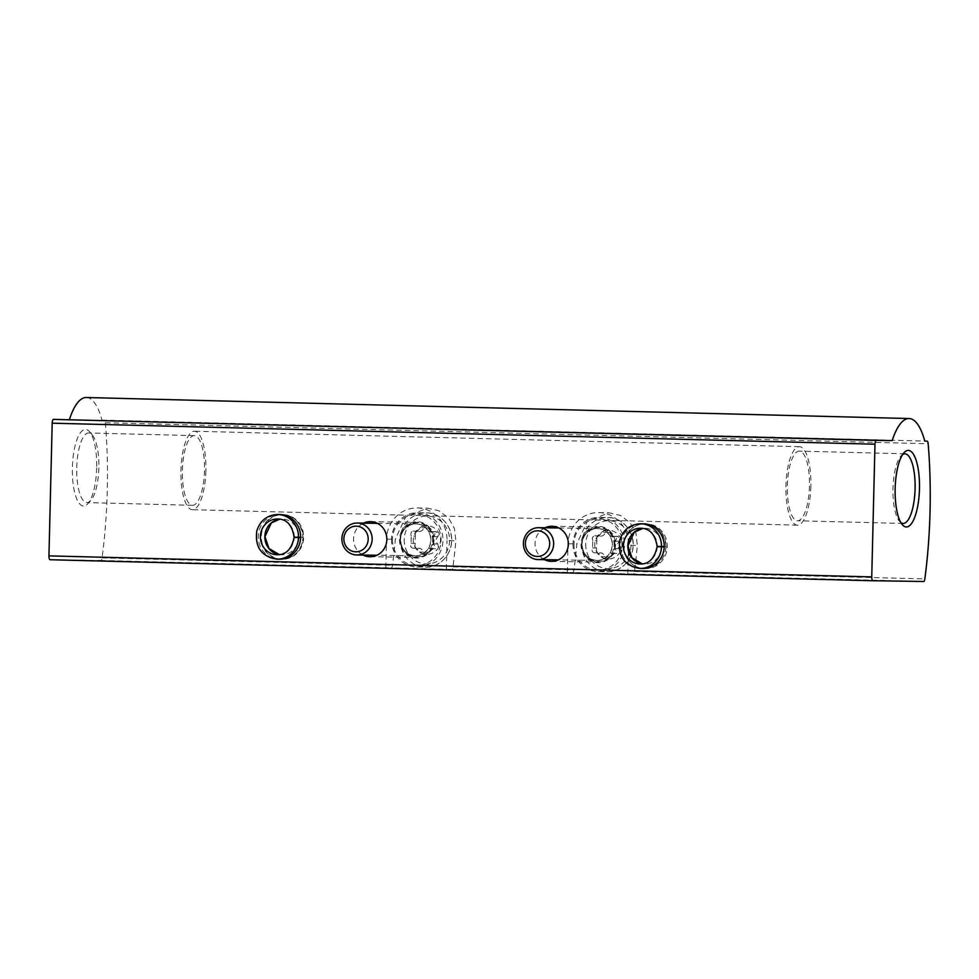 <?xml version="1.0" encoding="UTF-8"?>
<svg xmlns="http://www.w3.org/2000/svg" width="979" height="979" viewBox="0 0 979 979"><rect width="100%" height="100%" fill="white"/><g stroke="black" fill="none" stroke-linecap="round" stroke-linejoin="round"><path stroke-width="0.73" stroke-dasharray="4.89 3.67" d="M633.254 574.061L572.752 572.519A3.83 1.212 91.5 0 0 573.975 569.937A210.595 66.817 91.5 0 0 576.839 543.859L587.094 521.734L608.791 512.751L620.405 515.443L630.023 522.59L635.946 533.151L637.329 545.413A210.595 66.817 -88.5 0 1 634.465 571.479A3.83 1.212 -88.5 0 1 633.254 574.061L923.65 581.489M451.76 569.435L391.257 567.881A3.83 1.212 91.5 0 0 392.469 565.299A210.595 66.817 91.5 0 0 395.332 539.221L405.6 517.096L427.297 508.113L438.91 510.805L448.517 517.952L454.452 528.513L455.835 540.775A210.595 66.817 -88.5 0 1 452.971 566.853A3.83 1.212 -88.5 0 1 451.76 569.435L572.752 572.519M86.323 397.511A70.194 22.272 -88.5 0 1 101.987 420.077L104.3 420.113A3.83 1.212 -88.5 0 1 105.377 422.732A210.595 66.817 -88.5 0 1 102.073 557.883A3.83 1.212 -88.5 0 1 100.861 560.465L50.076 559.731M567.318 572.446L568.016 543.737A31.903 30.263 90.8 0 1 598.732 512.604A31.903 30.263 90.8 0 1 628.518 545.279L637.329 545.413M385.824 567.808L386.521 539.099A31.903 30.263 90.8 0 1 417.238 507.966A31.903 30.263 90.8 0 1 447.024 540.641L455.835 540.775M544.532 559.682A17.549 16.643 90.8 0 1 535.06 543.59A17.549 16.643 90.8 0 1 544.997 527.779M363.038 555.044A17.549 16.643 90.8 0 1 353.566 538.952A17.549 16.643 90.8 0 1 363.503 523.141M641.649 523.802A22.333 21.183 -89.2 0 0 620.662 545.976A22.333 21.183 -89.2 0 0 641.294 568.456L642.016 568.481M282.821 514.587L279.774 514.538A22.333 21.183 -89.2 0 0 258.285 536.333A22.333 21.183 -89.2 0 0 279.125 559.205L282.16 559.254A22.333 21.183 -89.2 0 0 303.674 537.226A22.333 21.183 -89.2 0 0 282.821 514.587A22.333 21.183 -89.2 0 0 261.32 536.382A22.333 21.183 -89.2 0 0 282.16 559.254M101.987 420.077L924.763 441.076M96.676 467.864A38.291 12.152 -88.5 0 1 87.669 503.867A38.291 12.152 -88.5 0 1 72.385 467.375A38.291 12.152 -88.5 0 1 89.517 431.727A38.291 12.152 -88.5 0 1 96.676 467.864M900.925 522.664A34.84 11.05 -88.5 0 1 899.493 521.342A34.84 11.05 -88.5 0 1 892.983 488.35A34.84 11.05 -88.5 0 1 901.169 455.712A34.84 11.05 -88.5 0 1 902.662 454.476M809.462 486.086A34.84 11.05 -88.5 0 1 797.518 520.755A34.84 11.05 -88.5 0 1 787.361 485.645A34.84 11.05 -88.5 0 1 799.305 451.099A34.84 11.05 -88.5 0 1 809.462 486.086M810.869 486.11A39.246 12.458 -88.5 0 1 797.408 525.16A39.246 12.458 -88.5 0 1 785.966 485.608A39.246 12.458 -88.5 0 1 799.415 446.693A39.246 12.458 -88.5 0 1 810.869 486.11M205.871 470.654A39.246 12.458 -88.5 0 1 192.422 509.704A39.246 12.458 -88.5 0 1 180.98 470.153A39.246 12.458 -88.5 0 1 194.429 431.237A39.246 12.458 -88.5 0 1 205.871 470.654M204.476 470.63A34.84 11.05 -88.5 0 1 192.533 505.299A34.84 11.05 -88.5 0 1 182.375 470.189A34.84 11.05 -88.5 0 1 194.319 435.643A34.84 11.05 -88.5 0 1 204.476 470.63M98.855 467.938A34.84 11.05 -88.5 0 1 90.655 500.685A34.84 11.05 -88.5 0 1 86.911 502.594A34.84 11.05 -88.5 0 1 76.754 467.485A34.84 11.05 -88.5 0 1 88.697 432.951A34.84 11.05 -88.5 0 1 92.344 435.055A34.84 11.05 -88.5 0 1 98.855 467.938M644.329 568.505L645.54 568.542A22.333 21.183 -89.2 0 0 645.761 568.542A22.333 21.183 -89.2 0 0 667.262 546.637A22.333 21.183 -89.2 0 0 646.629 523.875L645.43 523.851A22.333 21.183 -89.2 0 0 645.198 523.838A22.333 21.183 -89.2 0 0 623.696 545.756A22.333 21.183 -89.2 0 0 644.329 568.505L641.294 568.456M446.326 569.35L447.024 540.641M433.416 540.298A17.549 16.643 90.8 0 1 416.516 557.418A17.549 16.643 90.8 0 1 400.13 539.625A17.549 16.643 90.8 0 1 417.03 522.321A17.549 16.643 90.8 0 1 433.416 540.298M627.82 573.988L628.518 545.279M614.91 544.936A17.549 16.643 90.8 0 1 598.01 562.056A17.549 16.643 90.8 0 1 581.624 544.263A17.549 16.643 90.8 0 1 598.524 526.959A17.549 16.643 90.8 0 1 614.91 544.936M392.481 539.245A25.625 24.304 -89.2 0 0 428.374 562.362A25.625 24.304 -89.2 0 0 429.463 518.001A25.625 24.304 -89.2 0 0 392.481 539.245M391.539 539.221A27.118 25.723 -89.2 0 0 416.858 567A27.118 25.723 -89.2 0 0 442.961 540.249A27.118 25.723 -89.2 0 0 417.641 512.751A27.118 25.723 -89.2 0 0 391.539 539.221M428.9 552.229L433.367 548.485L434.994 548.729L430.882 548.668C434.541 548.57 435.471 546.98 433.648 543.896L431.861 540.2L433.832 536.59C435.802 533.604 434.957 531.976 431.298 531.683L429.769 531.842L423.112 525.601L420.089 527.742L424.201 527.803L427.248 525.662A14.355 13.62 -89.2 0 0 415.28 532.539A14.355 13.62 -89.2 0 0 414.937 546.894A14.355 13.62 -89.2 0 0 426.55 554.371A14.355 13.62 -89.2 0 0 438.506 547.494A14.355 13.62 -89.2 0 0 438.861 533.139A14.355 13.62 -89.2 0 0 427.248 525.662L433.881 531.903L436.279 531.658L431.298 531.683L435.41 531.744L438.861 533.139L437.943 536.651C435.422 539.037 435.374 541.473 437.76 543.957L438.506 547.494L435.924 548.852L429.255 548.424L424.788 552.168L428.9 552.229L426.55 554.371L423.601 552.095C422.145 549.048 420.175 547.787 417.69 548.277L413.579 548.228C410.825 547.946 409.981 546.306 411.045 543.321L411.229 536.015L415.341 536.064L414.937 546.894L417.69 548.277M415.341 536.064L415.28 532.539L418.106 531.303L413.322 531.095L418.106 531.303C420.578 531.927 422.61 530.765 424.201 527.803M423.112 525.601L427.248 525.662M413.579 548.228C416.075 547.738 418.045 548.999 419.489 552.034L422.463 554.31L426.55 554.371M411.229 536.015C410.311 532.943 411.229 531.352 413.995 531.242C416.454 531.878 418.486 530.704 420.089 527.742M422.463 554.31L424.788 552.168M573.975 543.883A25.625 24.304 -89.2 0 0 609.868 567A25.625 24.304 -89.2 0 0 610.957 522.639A25.625 24.304 -89.2 0 0 573.975 543.883M573.033 543.859A27.118 25.723 -89.2 0 0 598.353 571.638A27.118 25.723 -89.2 0 0 624.467 544.887A27.118 25.723 -89.2 0 0 599.136 517.389A27.118 25.723 -89.2 0 0 573.033 543.859M610.394 556.867L614.861 553.123L616.489 553.368L612.377 553.306C616.048 553.196 616.966 551.605 615.142 548.534L613.356 544.838L615.326 541.228C617.296 538.242 616.452 536.602 612.793 536.321L611.263 536.48L604.606 530.239L601.583 532.38L605.695 532.429L608.742 530.3A14.355 13.62 -89.2 0 0 596.774 537.177A14.355 13.62 -89.2 0 0 596.431 551.532A14.355 13.62 -89.2 0 0 608.045 559.009A14.355 13.62 -89.2 0 0 620.001 552.132A14.355 13.62 -89.2 0 0 620.356 537.777A14.355 13.62 -89.2 0 0 608.742 530.3L615.375 536.541L617.786 536.296L612.793 536.321L616.905 536.382L620.356 537.777L619.438 541.289C616.929 543.675 616.868 546.111 619.254 548.595L620.001 552.132L617.431 553.49L610.749 553.062L606.282 556.806L610.394 556.867L608.045 559.009L605.095 556.721C603.639 553.686 601.669 552.425 599.185 552.915L595.073 552.866C592.319 552.584 591.475 550.944 592.552 547.959L592.723 540.641L596.835 540.702L596.431 551.532L599.185 552.915M596.835 540.702L596.774 537.177L599.601 535.941L594.816 535.733L599.601 535.941C602.073 536.565 604.104 535.391 605.695 532.429M604.606 530.239L608.742 530.3M595.073 552.866C597.569 552.364 599.54 553.637 600.996 556.672L603.957 558.948L608.045 559.009M592.723 540.641C591.805 537.581 592.736 535.99 595.489 535.88C597.949 536.516 599.98 535.342 601.583 532.38M603.957 558.948L606.282 556.806M666.05 546.502L664.227 546.478M657.264 546.612A17.867 16.949 -89.2 0 1 640.058 563.977L642.285 563.855A17.867 16.949 -89.2 0 0 644.512 564.051A17.867 16.949 -89.2 0 0 661.718 546.674L664.215 546.918M666.038 546.943L665.94 546.943A22.333 21.183 -89.2 0 1 644.451 568.518A22.333 21.183 -89.2 0 1 623.599 545.878A22.333 21.183 -89.2 0 1 645.1 523.851A22.333 21.183 -89.2 0 1 665.953 546.502L661.718 546.551A17.867 16.949 -89.2 0 0 645.039 528.317A17.867 16.949 -89.2 0 0 642.799 528.44L640.584 528.244A17.867 16.949 -89.2 0 1 657.264 546.49M294.263 537.214A17.867 16.949 -89.2 0 0 277.583 518.98L279.81 519.164A17.867 16.949 -89.2 0 1 282.038 519.041A17.867 16.949 -89.2 0 1 298.717 537.275L302.964 537.226A22.333 21.183 -89.2 0 0 282.111 514.575C294.104 515.125 301.091 522.688 303.074 537.251L300.626 537.19M279.284 554.591A17.867 16.949 -89.2 0 0 281.524 554.775A17.867 16.949 -89.2 0 0 298.717 537.41L300.626 537.63M279.774 514.538L282.111 514.575A22.333 21.183 -89.2 0 0 260.598 536.602A22.333 21.183 -89.2 0 0 281.462 559.242C294.398 557.969 301.605 550.785 303.062 537.667L302.952 537.667A22.333 21.183 -89.2 0 1 281.462 559.242L279.125 559.205M452.971 566.853L573.975 569.937M102.073 557.883L392.469 565.299M105.377 422.732L928.165 443.744M634.465 571.479L924.861 578.907M100.861 560.465L391.257 567.881M568.016 543.737L576.839 543.859M386.521 539.099L395.332 539.221M645.54 568.542L642.946 568.493M646.629 523.875L643.595 523.838M645.43 523.851L642.383 523.802M399.53 539.429A18.185 17.243 -89.2 0 0 425.008 555.839A18.185 17.243 -89.2 0 0 425.779 524.34A18.185 17.243 -89.2 0 0 399.53 539.429M400.166 539.343A27.118 25.723 -89.2 0 0 425.486 567.122A27.118 25.723 -89.2 0 0 451.6 540.371A27.118 25.723 -89.2 0 0 426.281 512.886A27.118 25.723 -89.2 0 0 400.166 539.343M404.205 539.441A23.937 22.688 -89.2 0 0 437.735 561.028A23.937 22.688 -89.2 0 0 438.751 519.592A23.937 22.688 -89.2 0 0 404.205 539.441M425.388 527.877L429.5 527.938M413.995 531.242L418.106 531.303M411.045 543.321L415.157 543.382M419.489 552.034L423.601 552.095M433.648 543.896L437.76 543.957M433.832 536.59L437.943 536.651M400.435 539.466A15.958 15.126 -89.2 0 0 415.329 555.803A15.958 15.126 -89.2 0 0 430.687 540.078A15.958 15.126 -89.2 0 0 415.794 523.9A15.958 15.126 -89.2 0 0 400.435 539.466M377.368 523.337L415.794 523.9C406.75 524.646 401.647 529.835 400.497 539.466A16.031 15.211 -89.2 0 0 422.965 553.93A16.031 15.211 -89.2 0 0 423.638 526.164A16.031 15.211 -89.2 0 0 400.497 539.466C401.219 549.305 406.163 554.75 415.329 555.803L376.903 555.24M400.399 539.453A16.998 16.117 -89.2 0 0 424.201 554.787A16.998 16.117 -89.2 0 0 424.923 525.356A16.998 16.117 -89.2 0 0 400.399 539.453M581.024 544.067A18.185 17.243 -89.2 0 0 606.503 560.477A18.185 17.243 -89.2 0 0 607.274 528.978A18.185 17.243 -89.2 0 0 581.024 544.067M581.673 543.981A27.118 25.723 -89.2 0 0 606.992 571.76A27.118 25.723 -89.2 0 0 633.095 545.009A27.118 25.723 -89.2 0 0 607.775 517.524A27.118 25.723 -89.2 0 0 581.673 543.981M585.711 544.079A23.937 22.688 -89.2 0 0 619.23 565.666A23.937 22.688 -89.2 0 0 620.245 524.23A23.937 22.688 -89.2 0 0 585.711 544.079M606.882 532.515L610.994 532.576M595.489 535.88L599.601 535.941M592.552 547.959L596.664 548.007M600.996 556.672L605.095 556.721M615.142 548.534L619.254 548.595M615.326 541.228L619.438 541.289M581.93 544.104A15.958 15.126 -89.2 0 0 596.823 560.441A15.958 15.126 -89.2 0 0 612.181 544.703A15.958 15.126 -89.2 0 0 597.288 528.538A15.958 15.126 -89.2 0 0 581.93 544.104M558.862 527.975L597.288 528.538C588.244 529.284 583.141 534.473 581.991 544.104A16.031 15.211 -89.2 0 0 604.459 558.568A16.031 15.211 -89.2 0 0 605.132 530.802A16.031 15.211 -89.2 0 0 581.991 544.104C582.713 553.943 587.657 559.388 596.823 560.441L558.397 559.878M581.893 544.091A16.998 16.117 -89.2 0 0 605.695 559.425A16.998 16.117 -89.2 0 0 606.417 529.994A16.998 16.117 -89.2 0 0 581.893 544.091M640.645 523.777A22.333 21.183 -89.2 0 0 619.144 545.805A22.333 21.183 -89.2 0 0 639.997 568.444M277.657 514.513A22.333 21.183 -89.2 0 0 256.143 536.541A22.333 21.183 -89.2 0 0 277.008 559.18M279.296 554.579L277.069 554.714A17.867 16.949 -89.2 0 0 294.263 537.336M598.732 512.604L608.791 512.751M417.238 507.966L427.297 508.113M899.493 521.342L902.32 524.683M901.169 455.712L904.168 452.531M904.926 453.803L799.305 451.099M903.14 523.447L797.518 520.755M799.415 446.693L194.429 431.237M797.408 525.16L192.422 509.704M194.319 435.643L88.697 432.951M192.533 505.299L86.911 502.594M92.344 435.055L89.517 431.727M90.655 500.685L87.669 503.867M645.761 568.542L642.726 568.493M645.198 523.838L642.163 523.802M369.952 556.745L416.516 557.418M370.454 521.648L417.03 522.321M551.446 561.371L598.01 562.056M551.948 526.286L598.524 526.959M416.858 567L425.486 567.122C436.377 568.285 451.711 557.602 451.76 539.429C451.319 523.055 437.625 512.311 426.281 512.886L417.641 512.751M429.769 531.854L433.881 531.915M429.255 548.411L433.367 548.473M598.353 571.638L606.992 571.76C617.871 572.923 633.205 562.24 633.266 544.067C632.813 527.693 619.12 516.949 607.775 517.524L599.136 517.389M611.263 536.492L615.375 536.553M610.749 553.049L614.861 553.111M666.075 546.515C664.092 531.964 657.105 524.401 645.1 523.851L642.885 523.814M666.063 546.943C664.594 560.049 657.399 567.245 644.451 568.518L643.24 568.493"/><path stroke-width="1.47" d="M928.165 443.744A210.595 66.817 -88.5 0 1 924.861 578.907A3.83 1.212 -88.5 0 1 923.65 581.489L872.852 580.743A3.83 1.212 -88.5 0 1 871.738 576.9L874.981 444.209A3.83 1.212 -88.5 0 1 876.291 440.391L892.187 440.623A70.194 22.272 -88.5 0 1 909.099 418.535A70.194 22.272 -88.5 0 1 924.776 441.101L927.076 441.137A3.83 1.212 -88.5 0 1 927.089 441.137A3.83 1.212 -88.5 0 1 928.165 443.744M50.064 559.731L872.852 580.743L50.076 559.731A3.83 1.212 -88.5 0 1 50.064 559.731A3.83 1.212 -88.5 0 1 48.95 555.876L52.193 423.185A3.83 1.212 -88.5 0 1 53.502 419.379L892.187 440.623M544.997 527.779A17.549 16.643 90.8 0 1 551.948 526.286A17.549 16.643 90.8 0 1 568.334 544.251A17.549 16.643 90.8 0 1 551.446 561.371A17.549 16.643 90.8 0 1 544.532 559.682M363.503 523.141A17.549 16.643 90.8 0 1 370.454 521.648A17.549 16.643 90.8 0 1 386.84 539.613A17.549 16.643 90.8 0 1 369.952 556.745A17.549 16.643 90.8 0 1 363.038 555.044M642.016 568.481L642.505 568.493A22.333 21.183 -89.2 0 0 642.726 568.493A22.333 21.183 -89.2 0 0 664.227 546.588A22.333 21.183 -89.2 0 0 643.595 523.838L642.383 523.802A22.333 21.183 -89.2 0 0 642.163 523.802A22.333 21.183 -89.2 0 0 641.649 523.802M277.008 559.18L279.125 559.205A22.333 21.183 -89.2 0 0 300.639 537.177A22.333 21.183 -89.2 0 0 279.774 514.538L277.657 514.513C267.12 515.04 260.169 520.534 256.779 530.997C254.821 547.249 261.564 556.647 277.008 559.18A22.333 21.183 -89.2 0 0 298.497 537.606L294.263 537.336L298.717 537.41M69.399 419.599A70.194 22.272 -88.5 0 1 86.323 397.511L909.099 418.535M919.465 488.888A38.291 12.152 -88.5 0 1 902.32 524.683A38.291 12.152 -88.5 0 1 895.161 488.399A38.291 12.152 -88.5 0 1 904.168 452.531A38.291 12.152 -88.5 0 1 919.465 488.888M902.662 454.476A34.84 11.05 -88.5 0 1 904.926 453.803A34.84 11.05 -88.5 0 1 915.084 488.79A34.84 11.05 -88.5 0 1 903.14 523.447A34.84 11.05 -88.5 0 1 900.925 522.664M343.874 538.67A12.825 12.164 -89.2 0 0 361.838 550.247A12.825 12.164 -89.2 0 0 362.377 528.036A12.825 12.164 -89.2 0 0 343.874 538.67M341.891 538.609A15.958 15.126 -89.2 0 0 356.784 554.958A15.958 15.126 -89.2 0 0 372.155 539.221A15.958 15.126 -89.2 0 0 357.249 523.043A15.958 15.126 -89.2 0 0 341.891 538.609M525.368 543.308A12.825 12.164 -89.2 0 0 543.333 554.885A12.825 12.164 -89.2 0 0 543.871 532.674A12.825 12.164 -89.2 0 0 525.368 543.308M523.398 543.247A15.958 15.126 -89.2 0 0 538.291 559.584A15.958 15.126 -89.2 0 0 553.649 543.859A15.958 15.126 -89.2 0 0 538.744 527.681A15.958 15.126 -89.2 0 0 523.398 543.247M664.227 546.478L661.498 546.441A22.333 21.183 -89.2 0 0 640.645 523.777C630.121 524.316 623.158 529.81 619.768 540.273C617.822 556.525 624.553 565.923 639.997 568.444A22.333 21.183 -89.2 0 0 661.486 546.882L657.264 546.612L661.718 546.674M664.215 546.918L661.486 546.882M661.718 546.551L657.166 546.478C655.122 534.289 649.591 528.207 640.584 528.244A17.867 16.949 -89.2 0 0 623.378 545.866A17.867 16.949 -89.2 0 0 640.058 563.977C648.869 564.345 654.559 558.556 657.142 546.625M657.264 546.49L661.498 546.441M300.626 537.19L298.509 537.165A22.333 21.183 -89.2 0 0 277.657 514.513M300.626 537.63L298.497 537.606M298.717 537.275L294.165 537.202M294.263 537.214L298.509 537.165M48.95 555.876L871.738 576.9M52.193 423.185L874.981 444.209M53.502 419.379L876.291 440.391M642.799 528.44A17.867 16.949 -89.2 0 0 627.833 545.939A17.867 16.949 -89.2 0 0 642.285 563.855L631.969 557.797L627.943 545.915L634.294 532.221L642.799 528.44M279.296 554.579L268.98 548.521L264.954 536.651L271.305 522.945L279.81 519.164A17.867 16.949 -89.2 0 0 264.844 536.663A17.867 16.949 -89.2 0 0 279.284 554.591M294.153 537.202C292.121 525.013 286.602 518.931 277.583 518.98A17.867 16.949 -89.2 0 0 260.39 536.602A17.867 16.949 -89.2 0 0 277.069 554.714C285.88 555.069 291.571 549.28 294.153 537.349M377.368 523.337L357.249 523.043M376.903 555.24L356.784 554.958M558.862 527.975L538.744 527.681M558.397 559.878L538.291 559.584M642.885 523.814L640.645 523.777M643.24 568.493L639.997 568.444"/></g></svg>
